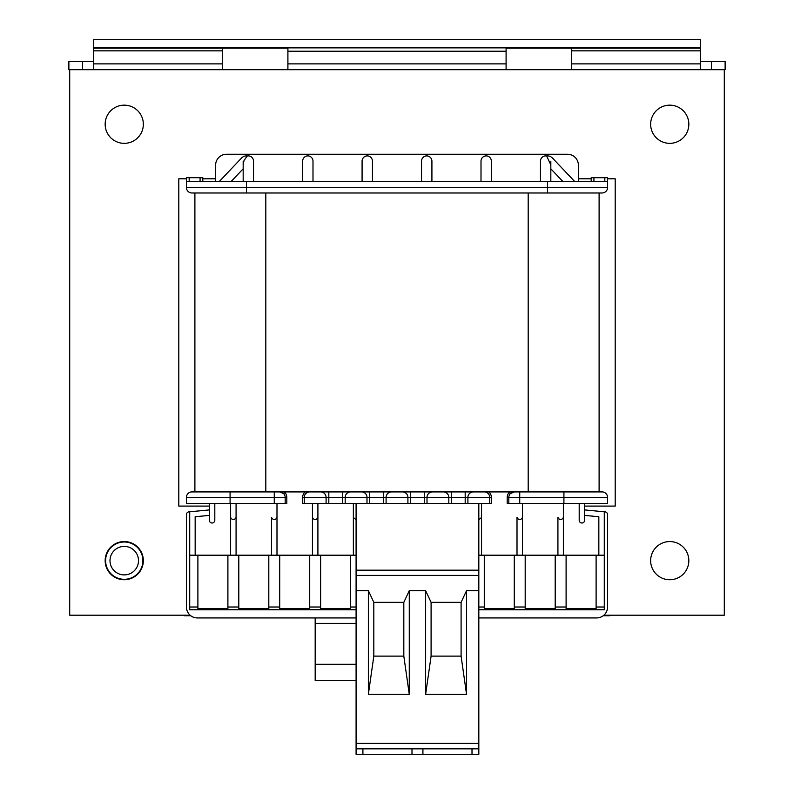 <?xml version="1.0" encoding="UTF-8"?>
<svg xmlns="http://www.w3.org/2000/svg" width="794" height="794" viewBox="0 0 794 794"><rect width="100%" height="100%" fill="white"/><g stroke="black" fill="none" stroke-linecap="round" stroke-linejoin="round"><path stroke-width="1.19" d="M472.003 748.841L472.003 754.3L356.089 754.3L356.089 503.376L491.367 503.376L491.367 497.372A7.096 7.096 0 0 0 488.806 491.913M466.544 694.293L461.096 656.122L461.096 602.338L466.554 590.647L466.554 694.293L461.096 694.313L425.634 694.293L425.634 590.647L431.092 602.338L431.092 656.122L425.644 694.293M461.096 656.122L431.092 656.122M461.096 602.338L431.092 602.338M409.267 694.293L403.818 656.122L403.818 602.338L409.277 590.647L409.277 694.293L368.366 694.293L368.366 590.647L373.815 602.338L373.815 656.122L368.366 694.293M403.818 656.122L373.815 656.122M403.818 602.338L373.815 602.338M409.277 590.647L425.634 590.647M356.089 590.647L368.366 590.647M472.003 754.3L478.822 754.3L478.822 503.376M466.554 590.647L478.822 590.647M422.914 754.3L422.914 748.841M411.997 754.3L411.997 748.841M362.908 754.3L362.908 748.841M356.089 748.841L478.822 748.841M596.651 617.931L478.822 617.931L596.651 617.931A10.908 10.908 0 0 0 607.559 607.013L607.559 514.581A2.729 2.729 0 0 0 605.097 511.862L604.284 511.793L604.284 609.742L478.822 609.742M604.284 555.195L484.28 555.195L484.28 607.013L478.822 607.013M484.28 555.195L478.822 555.195M284.351 491.913L284.897 492.528L283.706 493.65L279.716 491.913L602.11 491.913A5.459 5.459 0 0 1 607.559 497.372L607.559 503.376L519.733 503.376L519.733 497.372L563.919 497.372L563.919 503.376M194.897 192.982L194.897 491.913M599.103 491.913L599.103 192.982M276.987 503.376L276.987 517.49C275.171 520.378 273.354 520.378 271.538 517.49L271.538 555.195M214.807 503.376L214.807 520.229A2.779 2.729 -90 0 1 212.077 523.008A2.779 2.729 -90 0 1 209.348 520.229L209.348 503.376M197.349 617.931L356.089 617.931L197.349 617.931A10.908 10.908 0 0 1 186.441 607.013L186.441 514.581A2.729 2.729 0 0 1 188.903 511.862L189.716 511.793L189.716 555.195L197.895 555.195L197.895 608.651L227.898 608.651L227.898 607.013L238.805 607.013L238.805 608.651L268.809 608.651L268.809 607.013L279.716 607.013L279.716 608.651L309.72 608.651L309.72 607.013L320.627 607.013L320.627 608.651L350.63 608.651L350.63 607.013L356.089 607.013M579.193 503.376L579.193 520.229A2.779 2.729 -90 0 0 581.923 523.008A2.779 2.729 -90 0 0 584.652 520.229L584.652 503.376M563.373 555.195L563.373 517.49C561.557 520.378 559.74 520.378 557.924 517.49L557.924 555.195M522.462 555.195L522.462 517.49C520.646 520.378 518.829 520.378 517.013 517.49L517.013 555.195M509.649 491.913L509.103 492.528A7.096 7.096 0 0 0 507.187 497.372L507.187 503.376L519.733 503.376M508.825 503.376L508.825 497.372A5.459 5.459 0 0 1 514.284 491.913L510.294 493.65L509.103 491.913M230.081 503.376L186.441 503.376L186.441 497.372A5.459 5.459 0 0 1 191.89 491.913L279.716 491.913A5.459 5.459 0 0 1 285.175 497.372L285.175 503.376L274.267 503.376L274.267 497.372L230.081 497.372L230.081 503.376L274.267 503.376M284.897 491.913L284.897 492.528A7.096 7.096 0 0 1 286.813 497.372L286.813 503.376L285.175 503.376M356.089 609.742L189.716 609.742L189.716 555.195M197.895 555.195L356.089 555.195M350.63 555.195L350.63 607.013M309.72 555.195L309.72 607.013M320.627 555.195L320.627 607.013M268.809 555.195L268.809 607.013M279.716 555.195L279.716 607.013M227.898 555.195L227.898 607.013M238.805 555.195L238.805 607.013M243.172 181.528L243.182 164.547L244.086 160.328L247.321 156.011A6.263 5.181 -46.5 0 0 241.465 158.115L219.283 181.528M200.078 181.528L200.078 177.707L186.441 177.707L186.441 187.533A5.459 5.459 0 0 0 191.89 192.982A5.459 5.459 0 0 1 186.441 187.533A5.459 5.459 0 0 0 191.89 192.982L602.11 192.982A5.459 5.459 0 0 0 607.559 187.533L607.559 181.528L547.552 181.528L547.552 187.533L246.448 187.533L246.448 181.528L547.552 181.528M186.441 181.528L246.448 181.528M356.089 503.376L302.633 503.376L302.633 497.372A7.096 7.096 0 0 1 305.194 491.913M304.261 503.376L304.261 497.372L302.633 497.372M320.627 491.913A5.459 5.459 0 0 1 326.086 497.372L326.086 503.376M345.182 503.376L345.182 497.372L328.815 497.372L328.815 503.376M361.538 491.913A5.459 5.459 0 0 1 366.997 497.372L366.997 503.376M386.092 503.376L386.092 497.372L369.726 497.372L369.726 503.376M407.908 503.376L407.908 497.372A5.459 5.459 0 0 0 402.459 491.913A5.459 5.459 0 0 1 407.908 497.372A5.459 5.459 0 0 0 402.459 491.913M215.621 181.528L215.621 166.194A23.939 8.178 90 0 1 215.64 164.487A10.908 10.908 0 0 1 226.528 154.254L567.472 154.254A10.908 10.908 0 0 1 578.36 164.487A23.939 8.178 90 0 1 578.379 166.194L578.379 181.528M231.114 181.528L243.172 168.804L243.172 161.242M247.301 156.001A5.35 5.181 -90 0 1 253.534 161.242L253.534 181.528L253.534 161.242M302.633 161.242L302.633 181.528L302.633 161.242A5.35 5.181 -90 0 1 307.814 155.892A5.35 5.181 -90 0 1 312.995 161.242L312.995 181.528L312.995 161.242M362.084 161.242L362.084 181.528L362.084 161.242A5.35 5.181 -90 0 1 367.275 155.892A5.35 5.181 -90 0 1 372.455 161.242L372.455 181.528L372.455 161.242M421.545 181.528L421.545 161.242L421.545 181.528M431.916 161.242L431.916 181.528L431.916 161.242A5.35 5.181 -90 0 0 426.725 155.892A5.35 5.181 -90 0 0 421.545 161.242M481.005 181.528L481.005 161.242L481.005 181.528M491.367 161.242L491.367 181.528L491.367 161.242A5.35 5.181 -90 0 0 486.186 155.892A5.35 5.181 -90 0 0 481.005 161.242M540.466 181.528L540.466 161.242L540.466 181.528M546.699 156.001A5.35 5.181 -90 0 0 540.466 161.242M562.886 181.528L550.828 168.804L550.828 161.242M195.165 555.195L195.165 516.745L209.348 515.395M189.716 511.793L209.348 509.917M236.076 503.376L236.076 555.195M312.449 555.195L312.449 503.376M276.987 517.49L276.987 555.195M353.36 555.195L353.36 503.376M317.908 503.376L317.908 555.195M230.627 555.195L230.627 503.376M356.089 519.733L353.36 517.49M317.908 517.49C316.081 520.378 314.265 520.378 312.449 517.49M236.076 517.49C234.26 520.378 232.444 520.378 230.627 517.49M596.105 555.195L596.105 608.651L566.102 608.651L566.102 607.013L555.195 607.013L555.195 608.651L525.191 608.651L525.191 607.013L514.284 607.013L514.284 608.651L484.28 608.651L484.28 607.013M285.086 496.409A5.459 5.459 0 0 0 279.716 491.913A5.459 5.459 0 0 1 285.175 497.372L274.267 497.372L274.267 491.913M304.261 497.372A5.459 5.459 0 0 1 309.72 491.913A5.459 5.459 0 0 0 304.261 497.372L328.815 497.372L328.815 491.913M345.182 497.372A5.459 5.459 0 0 1 350.63 491.913A5.459 5.459 0 0 0 345.182 497.372L369.726 497.372L369.726 491.913M386.092 497.372A5.459 5.459 0 0 1 391.541 491.913A5.459 5.459 0 0 0 386.092 497.372L424.274 497.372L424.274 503.376M200.078 177.707L202.807 177.707L202.807 181.528M525.191 555.195L525.191 607.013M514.284 555.195L514.284 607.013M566.102 555.195L566.102 607.013M555.195 555.195L555.195 607.013M550.828 181.528L550.828 164.983L546.679 156.011A6.263 5.181 -133.5 0 1 552.535 158.115L574.717 181.528M489.739 503.376L489.739 497.372L491.367 497.372M473.373 491.913A5.459 5.459 0 0 0 467.914 497.372L467.914 503.376M448.818 503.376L448.818 497.372L465.185 497.372L465.185 503.376M432.462 491.913A5.459 5.459 0 0 0 427.003 497.372L427.003 503.376M598.835 555.195L598.835 516.745L584.652 515.395M604.284 511.793L584.652 509.917M522.462 517.49L522.462 503.376M481.551 555.195L481.551 503.376M563.373 517.49L563.373 503.376M478.822 519.733L481.551 517.49M607.559 187.533A5.459 5.459 0 0 1 602.11 192.982A5.459 5.459 0 0 0 607.559 187.533L547.552 187.533L547.552 192.982M510.294 493.65A5.459 5.459 0 0 1 514.284 491.913A5.459 5.459 0 0 0 508.825 497.372L519.733 497.372L519.733 491.913M489.739 497.372A5.459 5.459 0 0 0 484.28 491.913A5.459 5.459 0 0 1 489.739 497.372L465.185 497.372L465.185 491.913M448.818 497.372A5.459 5.459 0 0 0 443.37 491.913A5.459 5.459 0 0 1 448.818 497.372L424.274 497.372L424.274 491.913M593.922 181.528L593.922 177.707L604.83 177.707L604.83 181.528M593.922 177.707L591.193 177.707L591.193 181.528M607.559 181.528L607.559 177.707L604.83 177.707M356.089 664.29L315.178 664.29L315.178 680.656L356.089 680.656M315.178 617.931L315.178 664.29M356.089 623.379L315.178 623.379M190.133 615.201L69.703 615.201L69.703 69.703L724.297 69.703L724.297 615.201L603.867 615.201M578.379 178.799L591.193 178.799M607.559 178.799L615.201 178.799L615.201 506.096L584.652 506.096M209.348 506.096L178.799 506.096L178.799 178.799L186.441 178.799M202.807 178.799L215.621 178.799M105.155 560.653A19.096 19.096 0 0 1 133.799 544.118A19.096 19.096 0 0 1 133.799 577.178A19.096 19.096 0 0 1 105.155 560.653M650.653 560.653A19.096 19.096 0 0 1 679.297 544.118A19.096 19.096 0 0 1 679.297 577.178A19.096 19.096 0 0 1 650.653 560.653M650.653 124.251A19.096 19.096 0 0 1 679.297 107.716A19.096 19.096 0 0 1 679.297 140.786A19.096 19.096 0 0 1 650.653 124.251M105.155 124.251A19.096 19.096 0 0 1 133.799 107.716A19.096 19.096 0 0 1 133.799 140.786A19.096 19.096 0 0 1 105.155 124.251M92.928 61.515L82.526 61.515L82.526 69.703M700.566 61.019L701.072 61.515L700.566 61.019M120.053 578.826A18.659 18.659 0 0 0 142.424 564.852A18.659 18.659 0 0 0 128.459 542.471A18.659 18.659 0 0 0 106.078 556.445A18.659 18.659 0 0 0 120.053 578.826M138.136 563.859A14.252 14.252 0 0 0 127.467 546.768A14.252 14.252 0 0 0 110.366 557.438A14.252 14.252 0 0 0 121.045 574.538A14.252 14.252 0 0 0 138.136 563.859M69.703 69.703L68.88 69.703L68.88 61.515L82.526 61.515M571.561 48.156L571.561 50.846L700.566 50.846L700.566 69.425L701.072 69.703M711.474 69.703L711.474 61.515L701.072 61.515M700.566 50.846L700.566 39.7L93.434 39.7L93.434 48.156L287.904 48.156L287.904 69.703M711.474 61.515L725.121 61.515L725.121 69.703L724.297 69.703M571.561 50.846L571.561 69.703M506.096 69.703L506.096 48.156L700.566 48.156M700.566 47.878L93.434 47.878M92.928 69.703L93.434 69.425L93.434 50.846L222.439 50.846L222.439 48.156M93.434 48.156L93.434 50.846M222.439 69.703L222.439 50.846M184.258 615.201L184.258 615.747L190.798 615.747M603.202 615.747L609.742 615.747L609.742 615.201M356.089 743.392L478.822 743.392M356.089 575.412L478.822 575.412M356.089 570.171L478.822 570.171M265.811 491.913L265.811 192.982M528.189 192.982L528.189 491.913M189.716 607.013L197.895 607.013M186.441 187.533L246.448 187.533L246.448 192.982M230.081 491.913L230.081 497.372L186.441 497.372M342.452 503.376L342.452 491.913M383.363 503.376L383.363 491.913M604.284 607.013L596.105 607.013M285.175 497.372L286.813 497.372M189.171 177.707L189.171 181.528M563.919 491.913L563.919 497.372L607.559 497.372M451.548 503.376L451.548 491.913M410.637 503.376L410.637 491.913M508.825 497.372L507.187 497.372M700.566 63.877L571.561 63.877M287.904 51.213L506.096 51.213M222.439 63.877L93.434 63.877M506.096 63.877L287.904 63.877"/></g></svg>
